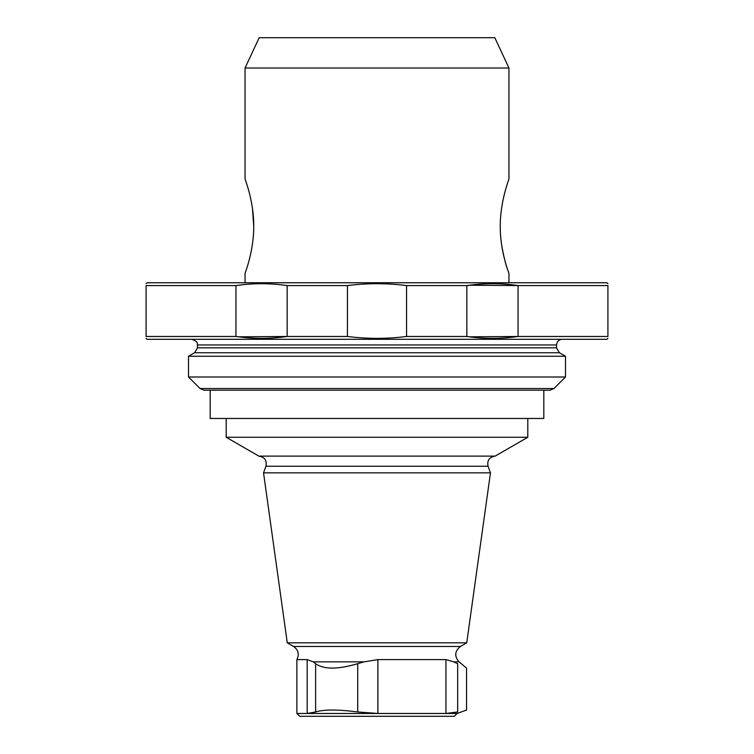 <?xml version="1.0" encoding="UTF-8"?>
<svg xmlns="http://www.w3.org/2000/svg" width="754" height="754" viewBox="0 0 754 754"><rect width="100%" height="100%" fill="white"/><g stroke="black" fill="none" stroke-linecap="round" stroke-linejoin="round"><path stroke-width="1.13" d="M245.05 282.75L245.05 273.325C244.739 273.806 253.891 251.619 253.749 226.162C253.891 200.8 244.758 178.632 245.05 179.075L245.05 68.02L508.95 68.02L508.95 179.047C509.223 178.651 500.156 200.969 500.251 226.266C500.053 251.779 509.27 273.891 508.95 273.353L508.95 282.75M507.706 269.791C505.698 264.72 503.644 256.247 501.542 244.4M253.749 226.172L252.439 208.142M245.05 68.02L259.188 37.7L494.812 37.7L508.95 68.02M146.088 283.692L147.03 282.75L606.97 282.75L607.913 283.692M293.589 646.47L460.411 646.47L466.726 642.823L287.274 642.823L293.589 646.47C298.367 649.92 299.461 654.293 296.887 659.599L296.887 713.472L299.715 716.3L454.285 716.3L457.113 713.472L466.538 710.042L466.538 668.119L459.063 661.852L453.644 661.852L457.669 663.68C469.346 669.561 469.346 669.561 457.669 663.68L457.669 711.964C469.412 709.401 469.412 709.401 457.669 711.964C469.412 709.401 469.412 709.401 457.669 711.964L445.934 713.472L457.113 713.472M357.707 711.964C337.811 709.401 323.786 709.401 315.624 711.964L307.18 713.472L377.886 713.472L357.707 711.964L357.707 663.68L364.078 661.852L377.886 659.599L445.934 659.599L453.644 661.852M296.887 659.599L307.18 659.599L313.278 661.852L315.624 663.68C323.796 669.561 337.82 669.561 357.707 663.68M377.886 659.599L377.886 713.472L445.934 713.472L445.934 659.599M296.887 713.472L307.18 713.472L307.18 659.599L307.18 713.472M287.274 642.823L263.532 472.852L490.468 472.852L466.726 642.823M265.945 466.226L488.055 466.226C486.943 460.43 489.308 457.056 495.142 456.113L258.848 456.113C264.692 457.047 267.048 460.421 265.945 466.226L263.532 472.852M258.848 456.113L226.2 437.263L527.8 437.263L527.8 418.47M226.2 437.263L226.2 418.47M406.566 336.473L466.849 336.473C483.917 338.98 500.986 338.98 518.064 336.473L607.913 336.473C607.913 338.98 607.913 338.98 607.913 336.473L607.913 285.577C607.913 283.07 607.913 283.07 607.913 285.577L518.064 285.577C500.986 283.07 483.917 283.07 466.849 285.577L406.566 285.577L406.566 336.473C386.849 338.98 367.132 338.98 347.434 336.473L347.434 285.577C367.132 283.07 386.849 283.07 406.566 285.577M235.936 336.473L235.936 285.577C253.005 283.07 270.073 283.07 287.151 285.577C270.083 283.07 253.014 283.07 235.936 285.577L146.088 285.577C146.088 283.07 146.088 283.07 146.088 285.577L146.088 336.473C146.088 338.98 146.088 338.98 146.088 336.473L235.936 336.473C253.005 338.98 270.073 338.98 287.151 336.473L347.434 336.473M287.01 336.491L238.349 336.812M517.923 336.491L469.261 336.812M146.088 338.358L147.03 339.3L606.97 339.3L607.913 338.358M466.849 336.473L466.849 285.577M287.151 336.473L287.151 285.577L347.434 285.577M517.923 285.559L469.261 285.238M518.064 336.473L518.064 285.577M553.964 388.536L200.036 388.536L204.032 390.195L549.968 390.195L553.964 388.536L565.5 377L565.5 356.265L188.5 356.265L188.5 377L565.5 377M562.201 339.3C558.771 339.639 556.886 341.524 556.546 344.955L556.546 347.83L559.374 352.731L565.5 356.265M543.822 390.195L543.822 418.47L210.178 418.47L210.178 390.195M315.624 663.68L315.624 711.964M313.278 661.852L364.078 661.852M556.546 347.83L197.454 347.83L197.454 344.955L556.546 344.955M197.454 347.83L194.626 352.731L559.374 352.731M460.411 646.47C454.681 651.136 454.238 656.263 459.063 661.852M488.055 466.226L490.468 472.852M495.152 456.113L527.8 437.263M197.454 344.955C196.54 343.881 199.706 342.269 191.799 339.3M200.036 388.536L188.5 377M194.626 352.731L188.5 356.265"/></g></svg>
